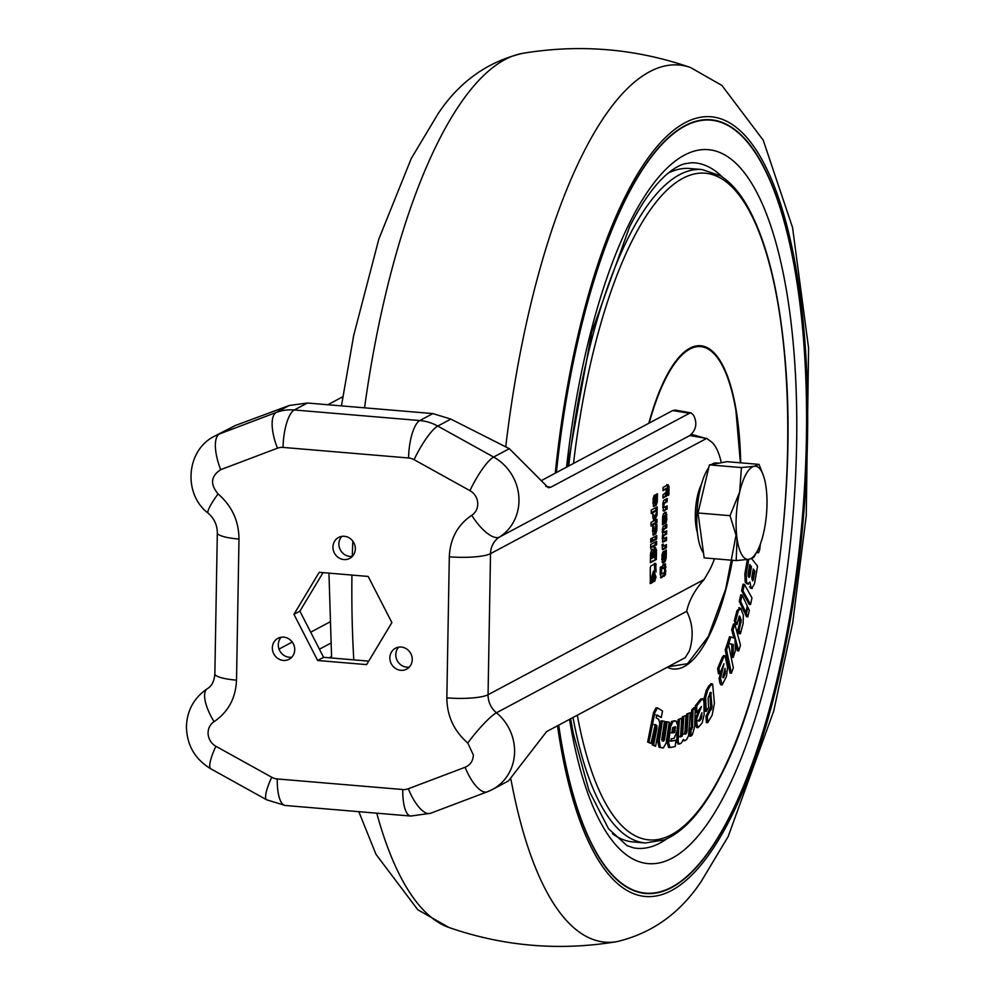 <?xml version="1.0" encoding="UTF-8"?>
<svg xmlns="http://www.w3.org/2000/svg" width="995" height="995" viewBox="0 0 995 995"><rect width="100%" height="100%" fill="white"/><g stroke="black" fill="none" stroke-linecap="round" stroke-linejoin="round"><path stroke-width="1.49" d="M736.2 560.583L704.186 557.884L698.005 512.985L709.41 464.889L727.009 461.68L759.023 464.379L754.173 466.307A46.728 15 94.8 0 0 739.671 491.965A46.728 15 94.8 0 0 737.046 538.457A46.728 15 94.8 0 0 741.673 554.464A46.728 15 94.8 0 0 748.936 559.314L753.8 557.387L757.158 551.242A46.728 15 94.8 0 0 763.439 533.668A46.728 15 94.8 0 0 766.05 487.164A46.728 15 94.8 0 0 763.513 475.859A46.728 15 94.8 0 0 754.173 466.307L741.437 467.575L739.671 491.965L730.019 515.684L737.046 538.457L736.2 560.583L748.936 559.314A46.728 15 94.8 0 0 757.158 551.242M718.863 463.16L716.126 462.936A46.728 15 94.8 0 0 711.761 464.454M708.763 467.638A46.728 15 94.8 0 0 697.172 509.266A46.728 15 94.8 0 0 702.321 551.155A46.728 15 94.8 0 0 703.502 552.959M763.513 475.859L759.023 464.379M698.005 512.985L730.019 515.684M709.41 464.889L741.437 467.575M398.709 647.136A11.865 10.995 -118.1 0 0 396.706 659.461A11.865 10.995 -118.1 0 0 406.793 667.16A11.865 10.995 -118.1 0 0 409.343 667.06M400.848 670.319A11.865 10.995 61.9 0 1 390.214 660.879A11.865 10.995 61.9 0 1 395.475 648.218A11.865 10.995 61.9 0 1 401.259 647.048A11.865 10.995 61.9 0 1 411.893 656.489A11.865 10.995 61.9 0 1 406.632 669.15A11.865 10.995 61.9 0 1 400.848 670.319M281.199 637.235A11.865 10.995 -118.1 0 0 279.197 649.561A11.865 10.995 -118.1 0 0 289.284 657.26A11.865 10.995 -118.1 0 0 291.833 657.173M283.339 660.431A11.865 10.995 61.9 0 1 272.705 650.979A11.865 10.995 61.9 0 1 277.966 638.317A11.865 10.995 61.9 0 1 283.749 637.148A11.865 10.995 61.9 0 1 294.383 646.588A11.865 10.995 61.9 0 1 289.122 659.25A11.865 10.995 61.9 0 1 283.339 660.431M341.795 536.38A11.865 10.995 -118.1 0 0 339.805 548.705A11.865 10.995 -118.1 0 0 349.879 556.404A11.865 10.995 -118.1 0 0 352.429 556.304M343.947 559.563A11.865 10.995 61.9 0 1 333.3 550.123A11.865 10.995 61.9 0 1 338.561 537.462A11.865 10.995 61.9 0 1 344.345 536.293A11.865 10.995 61.9 0 1 354.991 545.733A11.865 10.995 61.9 0 1 349.73 558.394A11.865 10.995 61.9 0 1 343.947 559.563M235.118 425.574L214.733 436.084A46.728 43.332 61.9 0 1 219.422 433.957L235.118 425.574L289.271 405.487L307.356 403.012L432.875 413.584L450.847 419.094L437.775 426.071A32.35 6.928 119 0 0 414.094 459.69L469.951 490.659A32.35 6.928 -61 0 1 493.619 457.041L437.775 426.071A46.728 43.332 -118.1 0 0 419.803 420.549L294.296 409.977A32.35 10.385 94.8 0 0 283.053 447.414L408.572 457.986A14.378 13.333 61.9 0 1 414.094 459.69M327.853 404.729L342.778 396.769M391.881 622.584L366.633 664.61L317.666 660.493L293.948 614.338L319.208 572.312L368.162 576.441L391.881 622.584M317.666 660.493L323.599 657.322L368.722 661.128M323.039 572.635L299.893 611.179L293.948 614.338M299.893 611.179L323.599 657.322M329.245 657.794L331.509 656.588M207.694 688.478A32.35 12.077 57.5 0 0 207.395 688.652A32.35 12.077 57.5 0 0 214.074 721.649A14.378 13.333 -118.1 0 0 208.092 732.718A14.378 13.333 -118.1 0 0 215.878 746.275L271.734 777.244A14.378 13.333 61.9 0 0 277.269 778.948L402.776 789.52A14.378 13.333 61.9 0 0 408.348 788.749L465.125 767.257C470.274 765.031 473.023 760.964 473.371 755.056L467.787 743.016C453.994 731.051 447.016 716.002 446.842 697.856L449.305 556.79C450.101 538.73 457.588 524.9 471.754 515.286A32.35 12.077 57.5 0 0 499.502 537.051L689.771 435.574C696.289 429.939 697.532 423.124 693.503 415.139L691.164 412.925L689.523 413.236L550.857 487.202L548.332 487.724L509.328 448.67L450.847 419.094M689.771 435.574L706.624 438.409L490.523 553.655A21.567 19.999 61.9 0 1 499.502 537.051A46.728 43.332 -118.1 0 0 518.967 501.082A46.728 43.332 -118.1 0 0 493.619 457.041L509.328 448.67M701.388 484.478A30.559 9.813 94.8 0 0 697.358 532.362M668.118 484.739L669.026 486.605L668.901 494.913L667.794 495.51L667.409 488.296L666.799 495.597L662.931 498.109L662.981 494.826L666.252 492.214L666.028 489.03L663.056 490.622L663.118 487.363L668.23 484.739M664.424 523.507L663.926 516.616L663.503 524.265L662.459 524.825L662.62 516.803L663.478 513.681L666.177 512.238L666.874 519.228L666.028 522.935L664.648 523.619M662.508 549.526L662.11 544.626L663.217 544.029L663.416 546.18L666.426 544.576L666.364 547.847L662.794 549.663M662.098 545.372L663.416 546.18M660.556 577.685L661.526 577.759L660.17 574.289L660.282 567.312L661.538 566.64L661.638 574.028L664.461 572.523L664.772 568.655L664.536 567.623L662.707 568.605L662.769 564.899L665.419 563.817L665.518 574.762L660.966 577.908M660.182 573.381L661.638 574.028L660.282 573.916M664.772 568.655L664.536 567.623L662.72 567.759M651.277 510.049L657.222 506.878L657.16 510.398L651.215 513.569L651.277 510.049M654.623 520.149L652.795 517.985L652.857 514.017L654.834 516.492L657.148 510.957L657.073 515.012L654.685 520.174M652.446 537.885L656.712 535.608L656.663 539.128L652.384 541.404L652.446 537.885M650.68 544.489L656.613 541.317L656.551 544.837L650.618 548.009L650.68 544.489M650.295 583.58L650.27 567.784L650.805 566.006L655.717 563.381L656.066 571.914L654.822 571.205L652.558 578.791L652.944 582.286L650.382 583.63M656.066 571.914L653.466 571.093L654.71 571.802L653.466 571.093L651.19 578.667L651.588 582.174L650.058 582.995M446.842 697.856A32.35 6.231 1 0 0 488.06 694.734L704.161 579.476L708.614 571.777A71.889 23.084 94.8 0 0 714.497 558.755M721.325 462.725A71.889 23.084 94.8 0 0 710.89 441.444L706.624 438.409M654.785 573.854L655.991 576.963L654.66 581.428L653.454 578.319L655.071 573.792M652.384 549.389L653.454 550.384L655.431 547.424L656.464 550.098L656.302 559.526L650.357 562.697L650.519 553.618L651.675 549.775L652.844 549.277M650.78 538.768L651.974 538.133L651.912 541.653L650.718 542.287L650.78 538.768M653.081 535.123L652.633 526.89L653.79 526.268L654.001 531.405L655.332 530.683L655.717 525.248L656.911 524.601L656.812 530.422L655.742 533.954L653.267 535.21M652.571 530.571L654.001 531.405M651.066 522.45L656.998 519.29L656.936 522.81L651.004 525.969L651.066 522.45M653.516 506.43L653.043 499.067L654.125 495.473L655.158 494.913L655.941 502.127L656.24 494.341L657.446 493.694L657.309 501.642L656.227 505.236L653.715 506.517M662.396 562.809L661.924 555.446L663.006 551.852L664.051 551.305L664.822 558.506L665.12 550.72L666.327 550.073L666.19 558.021L665.108 561.615L662.595 562.896M663.64 538.83L666.55 537.238L666.501 540.509L662.608 542.163L662.881 526.828L666.774 524.353L666.725 527.636L663.553 529.539L663.702 532.375L666.662 530.795L666.613 534.066L663.64 535.646L663.64 538.83M662.334 531.915L663.702 532.375M663.379 510.982L662.832 503.856L663.715 500.373L667.235 498.445L667.172 501.729L664.162 503.358L663.876 506.567L664.1 507.5L667.098 505.895L667.048 509.166L663.441 510.995M662.782 506.48L664.1 507.5L662.72 507.375M704.161 579.476C694.771 589.985 688.95 600.594 686.699 611.316L496.443 712.793A21.567 19.999 61.9 0 1 488.06 694.734L490.523 553.655A32.35 6.231 1 0 1 449.305 556.79M487.786 791.585A46.728 43.332 -118.1 0 0 492.475 789.458L508.495 780.901L546.591 731.599L685.256 657.645L689.386 650.817C693.801 636.725 692.906 623.567 686.699 611.316M541.28 480.635L672.632 410.574L689.523 413.236M691.164 412.925L675.319 410.064L672.632 410.574M669.026 486.605L667.682 487.14L669.038 487.264M666.762 484.627L667.67 486.48M667.409 488.296L663.068 489.776M666.177 496.381L662.944 497.264M666.799 495.597L664.822 496.256M665.978 492.413L665.431 495.485M667.334 492.537L666.24 492.438M667.682 487.14L667.657 488.159L666.053 488.184M668.901 494.913L667.807 494.826M663.503 524.265L662.471 524.178M663.628 517.487L662.595 517.4M663.802 516.716L662.633 516.616L663.864 516.679M663.926 516.616L662.633 516.504M664.038 516.554L662.633 516.467M665.829 523.072L664.2 523.109M666.028 522.935L664.473 522.96M665.431 520.522L664.672 522.81M666.874 519.228L665.929 519.154M666.948 514.726L665.593 514.602L665.568 515.659M664.822 512.126L665.593 514.602M666.364 547.847L665.008 547.735L665.058 545.297M665.008 547.735L662.309 549.178M664.561 572.386L664.162 574.65L665.518 574.762M665.966 571.18L664.735 571.08M666.041 566.926L664.685 566.802L664.66 567.672M664.051 563.705L664.685 566.802M663.416 568.543L663.18 567.511L663.416 568.543M664.162 574.65L660.456 577.498M655.842 507.612L655.804 510.286L657.16 510.398M655.804 510.286L651.24 512.723M652.832 515.572L654.834 516.492M657.073 515.012L655.717 514.9L653.404 520.049M655.344 536.342L655.295 539.016L656.663 539.128M655.295 539.016L652.397 540.559M655.245 542.051L655.195 544.725L656.551 544.837M655.195 544.725L650.63 547.163M652.944 582.286L651.588 582.174M652.558 578.791L651.19 578.667M654.722 571.068L654.362 563.269M656.202 564.625L654.834 564.513M655.991 576.963L654.635 576.851L653.305 581.304M653.429 573.742L654.635 576.851M656.302 559.526L650.382 561.852M656.464 550.098L655.108 549.986L655.096 550.969M654.984 556.777L654.946 559.414M654.063 547.312L655.108 549.986M653.454 550.384L651.029 549.277M650.73 541.554L651.912 541.653M652.359 530.546L653.827 531.38M655.742 533.954L652.807 534.688M655.456 530.298L654.387 533.842M656.812 530.422L655.568 530.31M655.63 520.012L655.581 522.686L656.936 522.81M655.581 522.686L651.016 525.124M656.227 505.236L653.242 505.995M655.954 501.53L654.872 505.124M657.309 501.642L656.115 501.542M655.941 502.127L654.797 502.027M653.902 495.659L654.188 498.333M665.108 561.615L662.123 562.374M664.834 557.909L663.752 561.503M666.19 558.021L664.996 557.921M664.822 558.506L663.677 558.406M662.782 552.038L663.068 554.725M666.501 540.509L665.145 540.397L665.182 537.984M663.565 538.842L662.222 538.73M663.317 538.084L662.235 537.984M663.354 536.492L662.284 536.404M663.64 535.646L662.384 535.546M666.613 534.066L662.396 535.472M665.294 531.517L665.257 533.954M663.565 532.362L662.098 531.89M663.429 531.691L662.347 531.591M663.454 530.248L662.371 530.161M663.553 529.539L662.384 529.439M663.802 529.166L662.197 529.415M666.725 527.636L662.446 529.041M665.406 525.074L665.369 527.512M665.145 540.397L662.446 541.827M664.051 507.487L662.769 507.388M663.914 504.527L662.819 504.44M664.162 503.358L662.844 503.246M667.172 501.729L662.807 503.246M665.866 499.179L665.817 501.617M667.048 509.166L662.956 510.51M665.73 506.617L665.692 509.054M663.628 516.84L664.374 515.572L665.904 515.783L665.145 520.683L665.021 516.492L665.904 515.783M651.601 554.153L651.912 553.108L650.556 552.984L651.128 552.673L652.77 553.519L652.695 557.996L651.514 558.618L651.601 554.153L650.519 554.053M652.695 552.872L653.678 550.882L655.319 551.715L655.232 556.64L653.976 557.312L654.063 552.387L655.033 550.994L655.319 551.715M663.889 515.858L665.245 515.97M664.038 516.878L664.983 516.952M663.976 520.074L664.934 520.149M663.976 520.198L665.145 520.683M650.432 558.531L651.514 558.618M651.912 553.108L652.77 553.519M653.018 551.242L654.374 551.354M652.708 552.275L654.063 552.387M652.708 557.2L653.976 557.312M653.093 498.246L654.424 498.358L654.872 502.736L654.225 503.084L654.424 498.358M653.081 498.308L654.312 498.408M653.043 499.39L654.001 499.465M652.994 502.251L654.225 503.084M652.981 502.972L654.113 503.072M661.973 554.625L663.304 554.737L663.752 559.115L663.105 559.464L663.304 554.737M661.961 554.688L663.192 554.8M661.924 555.77L662.881 555.857M661.874 558.63L663.105 559.464M661.862 559.364L662.993 559.451M556.28 472.637A388.224 124.661 -85.2 0 1 626.253 197.769A388.224 124.661 -85.2 0 1 710.865 119.786A388.224 124.661 -85.2 0 1 806.286 388.672A388.224 124.661 -85.2 0 1 730.305 815.527A388.224 124.661 -85.2 0 1 645.693 893.498A388.224 124.661 -85.2 0 1 558.581 725.206M750.839 146.402A388.224 124.661 94.8 0 0 710.691 119.773M645.556 893.124A387.863 124.537 -85.2 0 1 645.394 893.112A387.863 124.537 -85.2 0 1 605.37 866.856M556.404 472.563A387.863 124.537 -85.2 0 1 626.303 198.055A387.863 124.537 -85.2 0 1 710.828 120.146A387.863 124.537 -85.2 0 1 806.161 388.771A387.863 124.537 -85.2 0 1 730.255 815.241A387.863 124.537 -85.2 0 1 645.73 893.137A387.863 124.537 -85.2 0 1 558.705 725.144M573.008 717.507A337.902 108.492 -85.2 0 0 645.369 842.964L632.957 841.919A337.902 108.492 -85.2 0 1 612.51 833.748M700.579 699.087L702.818 698.614L700.579 699.087L695.331 705.816L695.393 712.408L696.749 712.519L701.176 706.86M701.475 706.475L696.798 718.402L696.861 724.061L698.042 727.668L696.687 727.544L695.493 723.937L695.443 718.29L699.547 708.95M683.963 734.061L685.617 731.536L686.749 714L690.281 712.706L686.749 714M678.428 743.8L676.849 742.245L676.774 738.974L678.055 719.559L681.637 718.266L678.055 719.559M679.647 736.822L681.289 734.198L682.421 716.786L685.99 715.492L682.421 716.786M664.486 739.472L663.068 739.745L665.842 721.723L667.197 721.835L664.486 739.472L663.13 739.36M659.337 740.778L660.381 747.382L663.441 747.954L659.026 747.27L657.819 741.884L661.028 720.803L662.384 720.927L659.337 740.778L657.969 740.653M653.491 712.532L656.053 707.868L657.409 707.98L654.847 712.656L653.491 712.532L647.645 742.083L651.016 743.427L655.183 724.634M655.282 724.621L656.837 725.529L656.974 727.917L653.603 745.019L655.606 746.262L659.809 723.328L658.678 719.36L656.066 717.756L657.123 715.007L661.265 717.519L655.892 714.92M655.606 746.262L652.247 744.907L655.606 727.805L655.481 725.417L654.051 724.534M670.294 747.519L675.232 746.524L675.941 740.243L671.451 741.151L671.103 740.23L671.252 738.825L674.15 738.24L676.936 731.648L677.632 725.168L676.003 720.89L673.018 721.487L670.506 726.785L668.677 742.966L669.921 747.494L668.565 747.382L667.322 742.855L669.15 726.673L671.65 721.375L674.647 720.778M670.195 741.014L675.941 740.243M693.018 710.007L692.595 727.096L691.04 729.944L690.878 736.2L689.523 736.089L689.684 729.82L691.239 726.984L691.662 709.895L693.851 707.706L695.207 707.818L693.018 710.007L691.662 709.895M706.263 711.35L708.639 707.346L708.079 698.055L710.629 692.296L712.047 706.997L707.333 716.338L707.706 722.693L712.159 715.144L714.41 703.278L712.644 684.013L710.405 685.704L707.681 690.306L705.666 697.532L706.263 711.35L704.895 711.238L704.311 697.42L706.326 690.194L709.037 685.592L711.288 683.901M707.706 722.693L706.35 722.581L705.977 716.226L710.691 706.885L709.845 692.719M645.531 893.485A388.224 124.661 94.8 0 0 689.572 873.946M666.65 139.312A387.863 124.537 -85.2 0 1 710.492 120.121A387.863 124.537 -85.2 0 1 710.654 120.134M668.143 173.142A337.902 108.492 -85.2 0 1 689.672 168.503L702.084 169.548A337.902 108.492 -85.2 0 0 628.454 237.419A337.902 108.492 -85.2 0 0 568.705 465.996M756.822 551.864L758.613 552.71L756.586 552.3M750.902 588.319L749.533 586.826L750.889 586.938L752.257 588.431L750.902 588.319M748.75 559.352L746.188 574.103L746.586 582.349L748.427 584.264L745.218 582.237L744.832 573.991L747.332 559.576M740.653 601.477L745.827 612.51L744.471 612.398L739.297 601.366L740.778 594.91L742.133 595.035L740.653 601.477L739.297 601.366M739.882 620.022L741.238 620.134L739.123 630.32L740.417 633.778L739.049 633.666L737.768 630.208L739.795 622.484L738.887 617.335M740.417 633.778L743.103 623.567L743.352 615.271L740.84 608.517L738.352 610.768L735.666 620.979L736.984 624.549L735.628 624.437L734.31 620.868L736.984 610.656L739.484 608.405M731.773 644.275L733.141 644.399L733.24 657.409L731.885 657.297L731.773 644.275L727.407 643.429L729.497 636.788L730.852 636.912L728.763 643.541L727.407 643.429M722.233 657.334L723.676 655.606L725.044 655.73L723.589 657.446L722.233 657.334L717.619 668.466L718.427 673.714L719.783 673.826L723.974 663.74M723.937 663.827L720.504 678.49L722.196 684.896L720.828 684.784L719.833 682.881L719.136 678.379L721.3 670.17M726.549 649.822L731.412 673.217L730.056 673.105L725.193 649.71L727.109 644.325L728.477 644.437L726.549 649.822L725.193 649.71M733.788 637.608L731.686 629.798L733.464 624.027L734.82 624.139L733.041 629.91L738.7 650.929L737.345 650.817L735.193 642.845M746.486 616.689L745.044 613.629L746.399 613.741L747.842 616.8L746.486 616.689M743.004 590.918L750.578 604.487L749.223 604.375L741.636 590.806L743.016 584.202L744.384 584.326L743.004 590.918L741.636 590.806M712.644 684.013L710.853 683.652M707.681 690.306L706.326 690.194M705.666 697.532L704.311 697.42M711.201 692.669L710.442 692.607M712.047 706.997L710.691 706.885M711.699 708.95L710.343 708.838M707.333 716.338L705.977 716.226M692.595 727.096L691.239 726.984M691.998 728.987L690.642 728.862M691.04 729.944L689.684 729.82M690.878 736.2L692.383 734.72L694.759 726.163L695.207 707.818M673.018 721.487L671.65 721.375M670.506 726.785L669.15 726.673M668.777 741.835L667.421 741.723M668.677 742.966L667.322 742.855M657.857 708.092L662.546 711.002L661.265 717.519M654.847 712.656L649.001 742.195L647.645 742.083M649.001 742.195L651.016 743.427M656.837 725.529L655.481 725.417M656.974 727.917L655.606 727.805M653.603 745.019L652.247 744.907M664.424 739.857L663.528 741.175L662.21 740.927L661.762 739.36L664.511 721.325L662.384 720.927M659.188 741.996L657.819 741.884M660.381 747.382L659.026 747.27M667.197 721.835L669.299 722.233L666.028 743.29L663.317 747.942L661.961 747.83M688.105 714.124L687.023 731.225L685.667 731.114M687.023 731.225L685.617 731.536M686.985 731.661L686.276 733.564L684.921 733.452M686.276 733.564L685.219 734.248L684.858 732.905L685.99 715.492M683.776 716.897L682.645 734.31L681.289 734.198M682.645 734.31L682.222 736.039L680.854 735.927M682.222 736.039L680.617 736.2M681.985 736.325L680.655 736.909M680.58 736.748L681.637 718.266M679.411 719.671L678.142 739.086L676.774 738.974M678.142 739.086L678.204 742.357L676.849 742.245M678.204 742.357L679.796 743.924L681.488 742.842L683.366 739.484L684.946 740.628L686.625 739.546L688.528 735.74L690.281 712.706M677.881 743.986L679.796 743.924M682.868 740.753L684.946 740.628M698.042 727.668L702.159 722.942L704.099 714.746L703.987 702.209L702.818 698.614M701.948 699.199L696.687 705.928L695.331 705.816M696.687 705.928L696.749 712.519M696.798 718.402L695.443 718.29M696.861 724.061L695.493 723.937M760.354 544.054L759.645 550.036L758.513 552.698L757.158 552.573M750.516 588.07L751.872 588.182L754.508 583.754L757.556 566.13L751.635 558.668M746.188 574.103L744.832 573.991M746.586 582.349L745.218 582.237M750.889 586.938L749.919 582.013L747.742 583.816L746.387 583.704M745.827 612.51L747.307 606.067L742.133 595.035M741.163 622.596L739.795 622.484M739.123 630.32L737.768 630.208M740.84 608.517L738.787 607.584M738.352 610.768L736.984 610.656M735.666 620.979L734.31 620.868M736.984 624.549L739.26 616.092M739.024 616.825L739.758 616.141L741.238 620.134M733.24 657.409L735.28 650.904L735.019 638.38L730.852 636.912M728.763 643.541L733.141 644.399M722.196 684.896L726.499 676.314L727.569 667.583L725.044 655.73M723.589 657.446L718.975 668.578L717.619 668.466M718.975 668.578L719.783 673.826M720.504 678.49L719.136 678.379M721.188 682.993L719.833 682.881M731.412 673.217L733.34 667.844L728.477 644.437M733.041 629.91L731.686 629.798M738.7 650.929L740.491 645.158L734.82 624.139M747.046 607.224L747.879 607.298L746.399 613.741M747.842 616.8L749.322 610.358L747.879 607.298M750.578 604.487L751.959 597.883L744.384 584.326M696.388 436.021L692.968 435.014M672.098 731.586L672.645 727.656L675.257 726.673L674.722 732.432L672.496 732.967L672.098 731.586M698.963 720.989L701.923 712.718L701.375 718.601L699.485 721.027L698.888 720.131M749.832 576.292L749.123 577.473L748.203 576.316L748.091 574.103L749.745 564.538L751.486 566.727L749.832 576.292L748.464 576.167L750.13 566.603L751.486 566.727M751.747 577.647L753.265 568.953L754.882 571.006L753.377 579.699L752.668 580.906L751.747 577.647M723.552 677.694L722.756 677.185L725.106 668.341L725.206 673.69L723.552 677.694L722.818 677.632L723.552 677.694M671.14 732.842L674.622 732.507M673.267 732.382L674.722 732.432M673.366 732.32L673.839 731.002L675.195 731.114M673.839 731.002L675.244 730.716M673.889 730.604L674.175 727.917L675.53 728.041M674.175 727.917L674.162 727.059L675.518 727.183M698.129 720.915L700.02 718.489L701.375 718.601M700.02 718.489L700.604 716.101L701.96 716.213M750.13 566.603L749.521 565.844M754.882 571.006L753.041 570.272M753.526 570.881L752.009 579.575L753.377 579.699M723.477 674.461L723.85 673.578L725.206 673.69M724.385 671.04L725.529 671.14M471.754 515.286A14.378 13.333 -118.1 0 0 477.749 504.216A14.378 13.333 -118.1 0 0 469.951 490.659M465.125 767.257A32.35 12.027 69.3 0 0 487.264 791.821L492.475 789.458A46.728 43.332 -118.1 0 0 514.589 751.934A46.728 43.332 -118.1 0 0 496.443 712.793A32.35 4.938 -50.6 0 0 467.787 743.016M214.858 673.889A32.35 6.231 1 0 0 236.524 680.145L238.987 539.066A32.35 6.231 -179 0 1 217.32 532.81L214.858 673.889C214.261 681.189 211.773 686.115 207.395 688.652C194.1 697.706 187.097 710.306 186.426 726.449C186.799 745.081 194.945 759.222 210.878 768.861L266.735 799.843A32.35 6.928 -61 0 1 271.734 777.244M329.656 622.086L310.701 632.211M292.256 642.036L279.023 649.101M238.987 539.066C238.85 520.92 231.872 505.87 218.054 493.918A32.35 4.938 129.4 0 0 208.179 513.196C182.831 494.067 186.015 450.051 214.733 436.084M218.054 493.918C209.957 484.179 210.84 476.107 220.716 469.665L277.481 448.185A14.378 13.333 61.9 0 1 283.053 447.414M236.524 680.145C235.728 698.204 228.241 712.034 214.074 721.649M319.432 649.2L330.651 643.218M220.716 469.665A32.35 12.027 -110.7 0 1 219.422 433.957L276.187 412.465L289.271 405.487M277.269 778.948A32.35 10.385 94.8 0 0 285.242 805.477L410.748 816.049A32.35 10.385 -85.2 0 1 402.776 789.52M215.878 746.275A32.35 6.928 119 0 0 210.878 768.861M277.481 448.185A32.35 12.027 -110.7 0 1 276.187 412.465A46.728 43.332 61.9 0 1 294.296 409.977L307.356 403.012M408.572 457.986A32.35 10.385 -85.2 0 1 419.803 420.549L432.875 413.584M408.348 788.749A32.35 12.027 69.3 0 0 430.487 813.301L487.264 791.821M550.857 487.202L545.733 486.393M664.25 576.304L662.894 576.192M664.225 503.296L662.869 503.184M663.665 516.368L665.021 516.492M663.988 519.875L664.934 519.95M341.447 405.873L353.635 335.713L378.859 239.011L411.283 158.454L438.148 113.629C459.367 81.777 487.5 61.678 522.586 53.357A440.126 141.327 94.8 0 0 438.434 141.24A440.126 141.327 94.8 0 0 364.543 407.826M352.802 541.106A440.126 141.327 94.8 0 0 352.305 556.329M351.931 575.073A440.126 141.327 94.8 0 0 353.797 659.872M376.757 813.189A440.126 141.327 94.8 0 0 448.969 927.502C503.731 946.444 559.7 951.145 616.863 941.643A440.126 141.327 -85.2 0 1 510.982 779.483M505.721 446.991A440.126 141.327 -85.2 0 1 583.058 153.417A440.126 141.327 -85.2 0 1 690.48 67.498C635.718 48.556 579.749 43.855 522.586 53.357M555.247 473.185A391.234 125.619 -85.2 0 1 625.843 195.368A391.234 125.619 -85.2 0 1 796.597 271.685A391.234 125.619 -85.2 0 1 730.703 817.915A391.234 125.619 -85.2 0 1 557.486 725.79M566.565 467.14A358.262 115.034 -85.2 0 1 630.27 221.599A358.262 115.034 -85.2 0 1 786.622 291.485A358.262 115.034 -85.2 0 1 726.288 791.684A358.262 115.034 -85.2 0 1 569.526 719.373M666.638 838.947A343.947 110.433 -85.2 0 1 633.778 847.902L627.037 845.663L608.505 828.711L588.891 790.328L573.381 733.788L570.62 718.788M567.386 466.705L591.726 332.218L629.536 226.922C640.979 204.46 652.384 187.844 663.752 177.06C671.476 169.871 678.354 165.468 684.398 163.852L691.475 162.745A343.947 110.433 -85.2 0 1 722.382 177.073M573.518 463.434A334.519 107.41 -85.2 0 1 632.285 240.392A334.519 107.41 -85.2 0 1 778.289 305.639A334.519 107.41 -85.2 0 1 721.947 772.692A334.519 107.41 -85.2 0 1 577.311 715.218M648.802 423.285A162.197 52.076 -85.2 0 1 665.332 378.336A162.197 52.076 -85.2 0 1 736.188 410.35A162.197 52.076 -85.2 0 1 740.666 462.837M732.457 560.26A162.197 52.076 -85.2 0 1 708.813 636.427A162.197 52.076 -85.2 0 1 667.222 667.259M649.213 423.062A161.327 51.802 -85.2 0 1 735.952 410.885A14.378 8.457 -9.5 0 0 736.188 410.35M735.952 410.885L740.392 462.812M736.462 533.009L725.728 588.928L708.291 636.576L687.508 663.702L668.155 666.762M710.405 685.704L709.037 685.592M705.691 701.898L704.336 701.786M711.214 692.831L710.343 692.769M711.263 693.739L709.908 693.614M711.997 706.052L710.641 705.94M711.587 709.136L710.231 709.012M711.276 709.671L709.908 709.559M692.619 726.375L691.251 726.263M691.861 729.124L690.505 729.012M670.344 728.017L668.988 727.892M654.561 713.925L653.205 713.801M673.13 732.407L674.498 732.531M695.654 436.009A71.889 23.084 -85.2 0 1 696.525 436.034L695.443 435.934M217.32 532.81C217.258 525.049 214.199 518.507 208.179 513.196M430.487 813.301L410.748 816.049M285.242 805.477L266.735 799.843M691.376 434.317L704.945 438.173M663.217 567.511L664.585 567.623M660.257 573.916L661.625 574.028M653.852 571.006L655.207 571.118M652.546 531.305L653.902 531.429M662.272 532.275L663.628 532.387M664.424 515.559L665.792 515.671M651.227 552.66L652.583 552.772M653.765 550.857L655.12 550.969M652.807 502.985L654.163 503.097M661.687 559.364L663.043 559.476M448.969 927.502L417.838 909.791L375.998 854.357L358.834 811.684M331.609 657.993L328.947 573.132M616.863 941.643C651.812 933.36 679.871 913.385 701.04 881.732L728.166 836.546L773.675 711.226L792.716 622.77L806.248 515.833L808.574 347.964L792.542 227.482L763.215 140.158L721.897 85.433L690.48 67.498M645.369 842.964L664.337 839.929C684.784 831.31 703.925 809.296 721.736 773.861C770.267 680.692 798.239 493.296 784.62 354.009C778.525 288.301 765.889 238.638 746.71 205.032C738.837 191.537 730.044 181.774 720.343 175.754L702.084 169.548M670.108 747.531L668.739 747.419M657.533 707.98L656.178 707.868M700.567 437.377L696.525 436.034"/></g></svg>
